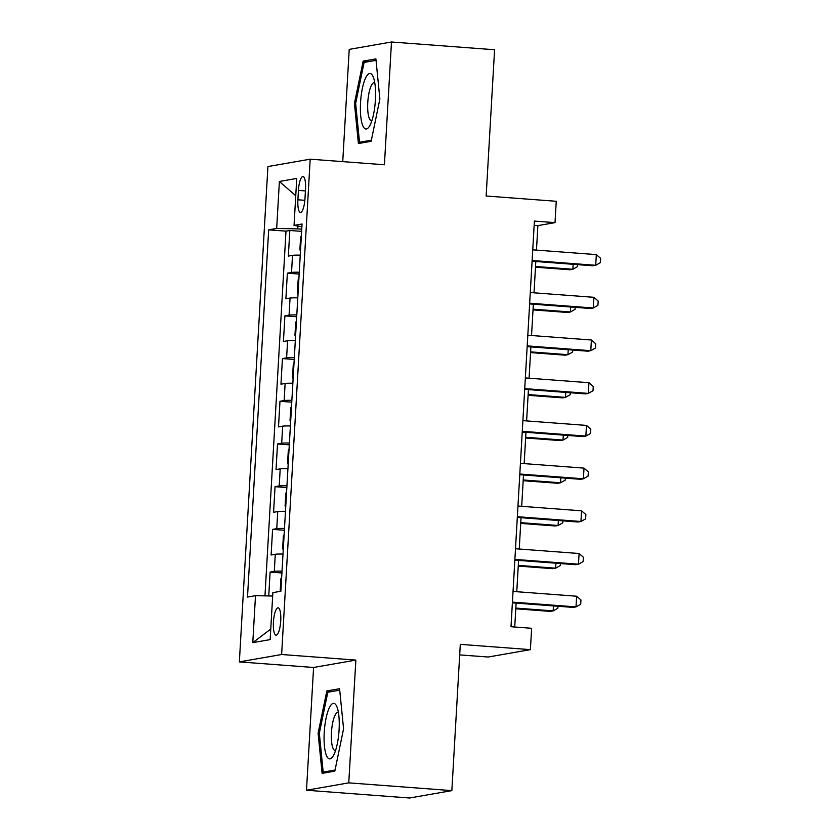 <?xml version="1.0" encoding="UTF-8"?>
<svg xmlns="http://www.w3.org/2000/svg" width="840" height="840" viewBox="0 0 840 840"><rect width="100%" height="100%" fill="white"/><g stroke="black" fill="none" stroke-linecap="round" stroke-linejoin="round"><path stroke-width="1.26" d="M280.739 620.855A13.713 3.602 -85.7 0 0 278.114 607.813A13.713 3.602 -85.7 0 0 273.431 622.125A13.713 3.602 -85.7 0 0 276.056 635.166A13.713 3.602 -85.7 0 0 280.739 620.855M459.69 654.885L488.124 657.027L530.397 649.646L531.625 628.288L511.004 626.735L534.398 221.078L555.02 222.632L556.248 201.285L486.15 196.004L494.582 49.76L391.493 42L349.219 49.382L342.741 161.627M306.495 790.24L409.584 798L451.857 790.619L348.768 782.859L355.856 660.093L281.631 654.507L239.358 661.899L313.582 667.475L306.495 790.24L348.768 782.859M281.631 654.507L310.191 159.18L267.918 166.561L239.358 661.899M300.248 255.161A17.146 1.103 -176.7 0 0 292.519 255.36L288.351 256.095L289.821 230.475L301.613 231.357M299.26 272.233A17.146 1.103 -176.7 0 0 291.532 272.444L287.364 273.168L299.156 274.06M287.364 273.168L285.883 298.788L290.052 298.064A17.146 1.103 -176.7 0 1 297.78 297.854M295.323 340.557A17.146 1.103 -176.7 0 0 287.595 340.767L283.427 341.492L284.897 315.871L296.688 316.764M292.856 383.26A17.146 1.103 -176.7 0 0 285.127 383.471L280.959 384.195L282.44 358.575L294.231 359.457M290.399 425.964A17.146 1.103 -176.7 0 0 282.671 426.163L278.502 426.899L279.972 401.279L291.764 402.161M287.931 468.657A17.146 1.103 -176.7 0 0 280.203 468.867L276.034 469.592L277.515 443.971L289.306 444.864M285.474 511.361A17.146 1.103 -176.7 0 0 277.746 511.57L273.578 512.295L275.048 486.675L286.839 487.568M283.006 554.064A17.146 1.103 -176.7 0 0 275.279 554.274L271.11 554.999L272.591 529.379L284.382 530.26M298.431 190.397L297.895 199.794A13.283 3.497 -85.7 0 0 300.437 212.425A13.283 3.497 -85.7 0 0 304.973 198.555L305.519 189.168A13.283 3.497 -85.7 0 0 302.978 176.536A13.283 3.497 -85.7 0 0 298.431 190.397L305.413 190.922M297.906 226.065L297.738 228.879L276.675 228.438L268.674 229.834L247.506 597.062L255.497 595.665L252.788 642.642L270.155 639.607L272.864 592.63L280.865 591.234L302.043 224.007L294.042 225.404L301.885 226.748M276.675 228.438L279.384 181.472L296.751 178.437L294.042 225.404M289.821 230.475L285.999 231.137L264.968 595.865M282.019 571.148A17.146 1.103 3.3 0 0 274.302 571.347L270.123 572.082L268.748 595.949M272.591 529.379L276.759 528.654A17.146 1.103 3.3 0 1 284.487 528.444M275.048 486.675L279.216 485.951A17.146 1.103 3.3 0 1 286.944 485.741M277.515 443.971L281.683 443.247A17.146 1.103 3.3 0 1 289.411 443.037M279.972 401.279L284.141 400.544A17.146 1.103 3.3 0 1 291.869 400.344M282.44 358.575L286.608 357.851A17.146 1.103 3.3 0 1 294.336 357.641M284.897 315.871L289.065 315.147A17.146 1.103 3.3 0 1 296.793 314.937M301.739 229.184L297.738 228.879M530.397 649.646L460.299 644.364L451.857 790.619M310.191 159.18L384.416 164.766L391.493 42M536.466 250.11L537.884 225.624L555.02 222.632M514.731 627.018L516.117 603.099M516.768 591.717L518.574 560.406M519.236 549.014L521.042 517.702M521.692 506.31L523.499 474.999M524.16 463.617L525.966 432.296M526.617 420.913L528.423 389.603M529.085 378.21L530.891 346.899M531.542 335.506L533.347 304.195M534.009 292.814L535.815 261.492M534.156 225.341L537.884 225.624M285.999 231.137L268.674 229.834M270.123 572.082L281.915 572.964M255.497 595.665L272.675 596.033M295.754 195.752L279.384 181.472M252.788 642.642L270.764 629.076M354.428 103.425L358.407 143.525L371.144 141.298L379.88 98.984L375.889 58.884L363.163 61.11L354.428 103.425L355.656 103.52M355.856 660.093L313.582 667.475M334.824 771.13L343.57 728.816L339.581 688.726L326.844 690.942L318.108 733.268L322.098 773.356L334.824 771.13M369.065 61.551L363.163 61.11M319.337 733.362L318.108 733.268M332.745 691.394L326.844 690.942M532.087 261.219L592.851 265.786L595.707 265.293L532.13 260.505M596.327 254.615L600.642 258.373L600.4 262.637L595.707 265.293L596.327 254.615L532.739 249.827M301.371 235.599L300.615 236.985L299.88 249.795L300.489 250.95M535.479 267.183L570.003 269.776L572.859 269.283L573.153 264.306M535.521 266.469L572.859 269.283L577.553 266.627L577.668 264.642M375.406 99.971A27.857 7.329 -85.7 0 0 373.264 77.028A27.857 7.329 -85.7 0 0 365.778 77.627A27.857 7.329 -85.7 0 0 360.549 102.564A27.857 7.329 -85.7 0 0 369.579 126.021A27.857 7.329 -85.7 0 0 375.406 99.971M374.745 82.73A19.068 5.019 -85.7 0 0 374.294 82.614A19.068 5.019 -85.7 0 0 367.773 102.522A19.068 5.019 -85.7 0 0 371.427 120.656A19.068 5.019 -85.7 0 0 371.899 120.603M363.762 142.59L359.51 142.265L355.645 103.415L364.108 62.412L376.036 60.333M371.375 140.196L359.51 142.265M336.756 706.419A27.857 7.329 -85.7 0 0 326.036 718.347A27.857 7.329 -85.7 0 0 326.56 755.79A27.857 7.329 -85.7 0 0 333.27 755.853A27.857 7.329 -85.7 0 0 338.961 731.65A27.857 7.329 -85.7 0 0 336.956 706.871A27.857 7.329 -85.7 0 0 336.756 706.419M338.425 712.572A19.068 5.019 -85.7 0 0 337.974 712.457A19.068 5.019 -85.7 0 0 332 726.8A19.068 5.019 -85.7 0 0 333.05 748.367A19.068 5.019 -85.7 0 0 335.108 750.488A19.068 5.019 -85.7 0 0 335.58 750.446M335.055 770.038L323.19 772.107L319.326 733.257L327.8 692.255L339.728 690.175M327.443 772.422L323.19 772.107M529.62 303.912L590.394 308.49L593.25 307.986L529.662 303.209M593.87 297.318L598.185 301.067L597.933 305.34L593.25 307.986L593.87 297.318L530.281 292.53M527.163 346.616L587.926 351.194L590.783 350.69L527.205 345.901M591.402 340.011L595.718 343.77L595.476 348.044L590.783 350.69L591.402 340.011L527.814 335.233M524.696 389.319L585.47 393.887L588.325 393.393L524.738 388.605M588.945 382.715L593.26 386.474L593.009 390.737L588.325 393.393L588.945 382.715L525.357 377.937M522.239 432.022L583.002 436.59L585.858 436.096L522.281 431.308M586.477 425.418L590.793 429.177L590.551 433.44L585.858 436.096L586.477 425.418L522.889 420.63M298.904 278.292L298.158 279.689L297.413 292.498L298.022 293.654M533.022 309.887L567.546 312.48L570.402 311.976L570.686 307.01M533.064 309.173L570.402 311.976L575.085 309.33L575.2 307.346M296.447 320.995L295.691 322.392L294.956 335.202L295.565 336.357M530.555 352.58L565.078 355.183L567.934 354.68L568.228 349.703M530.596 351.876L567.934 354.68L572.628 352.034L572.744 350.049M293.979 363.699L293.233 365.096L292.488 377.906L293.097 379.06M528.097 395.283L562.622 397.877L565.477 397.383L565.761 392.406M528.139 394.569L565.477 397.383L570.161 394.737L570.276 392.742M291.522 406.403L290.766 407.788L290.031 420.599L290.64 421.754M525.63 437.987L560.154 440.58L563.01 440.087L563.304 435.11M525.672 437.272L563.01 440.087L567.703 437.43L567.819 435.445M519.771 474.716L580.545 479.294L583.401 478.79L519.813 474.012M584.021 468.122L588.336 471.87L588.084 476.144L583.401 478.79L584.021 468.122L520.433 463.334M289.065 449.096L288.309 450.492L287.564 463.302L288.173 464.457M523.173 480.69L557.697 483.284L560.553 482.78L560.837 477.813M523.215 479.976L560.553 482.78L565.236 480.134L565.351 478.149M517.314 517.419L578.077 521.997L580.933 521.493L517.356 516.705M581.553 510.815L585.869 514.573L585.627 518.847L580.933 521.493L581.553 510.815L517.965 506.037M286.598 491.799L285.842 493.195L285.106 506.006L285.716 507.161M520.706 523.383L555.23 525.987L558.086 525.483L558.38 520.506M520.748 522.68L558.086 525.483L562.779 522.837L562.895 520.853M514.846 560.123L575.621 564.69L578.476 564.197L514.889 559.409M579.096 553.518L583.412 557.277L583.159 561.54L578.476 564.197L579.096 553.518L515.508 548.74M284.141 534.503L283.385 535.899L282.639 548.709L283.248 549.864M518.249 566.087L552.773 568.68L555.629 568.187L555.912 563.21M518.291 565.373L555.629 568.187L560.312 565.541L560.427 563.556M512.389 602.826L573.153 607.394L576.009 606.9L512.432 602.112M576.629 596.222L580.944 599.981L580.702 604.244L576.009 606.9L576.629 596.222L513.041 591.433M281.673 577.206L280.917 578.592L280.182 591.36M515.781 608.79L550.305 611.384L553.161 610.89L553.455 605.913M515.823 608.076L553.161 610.89L557.855 608.234L557.97 606.249M291.532 272.444L292.519 255.36M274.302 571.347L275.279 554.274M276.759 528.654L277.746 511.57M279.216 485.951L280.203 468.867M281.683 443.247L282.671 426.163M284.141 400.544L285.127 383.471M286.608 357.851L287.595 340.767M289.065 315.147L290.052 298.064M304.846 200.319L297.895 199.794"/></g></svg>
